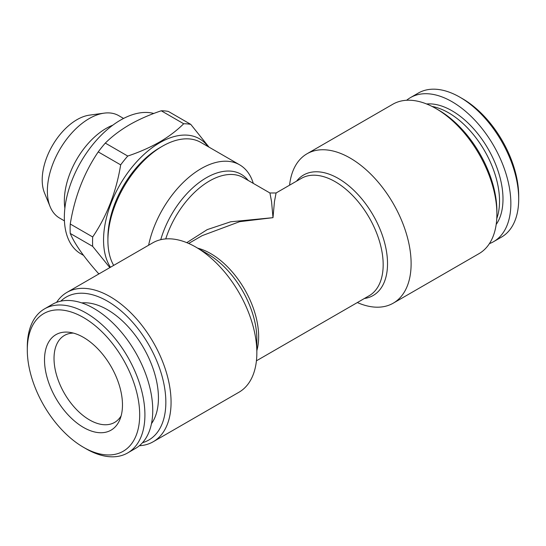 <?xml version="1.0" encoding="UTF-8"?>
<svg xmlns="http://www.w3.org/2000/svg" width="546" height="546" viewBox="0 0 546 546"><rect width="100%" height="100%" fill="white"/><g stroke="black" fill="none" stroke-linecap="round" stroke-linejoin="round"><path stroke-width="0.82" d="M496.771 218.571A72.072 41.612 -120 0 0 448.566 112.79A72.072 41.612 -120 0 0 432.022 106.422M289.578 185.183A86.241 49.795 60 0 1 307.009 153.781A86.241 49.795 60 0 1 350.129 158.053A86.241 49.795 60 0 1 406.477 234.05A86.241 49.795 60 0 1 393.257 303.16A86.241 49.795 60 0 1 357.337 302.552M153.208 441.748L238.991 392.219A86.241 49.795 -120 0 0 256.852 352.743L256.852 339.127A69.567 40.165 60 0 0 207.664 253.924A69.567 40.165 60 0 1 207.664 253.924L195.871 247.113A86.241 49.795 -120 0 0 152.744 242.84L66.967 292.369A86.241 49.795 60 0 1 110.087 296.642A86.241 49.795 60 0 1 166.428 372.638A86.241 49.795 60 0 1 153.208 441.748A86.241 49.795 60 0 1 139.36 445.734M256.852 352.743A86.241 49.795 -120 0 0 195.871 247.113L207.664 253.924M186.78 242.656L207.221 229.613L230.637 221.799L273 217.67L239.612 221.676L202.163 235.647L188.663 243.448M148.608 245.229A77.006 44.458 -60 0 1 201.126 168.632A77.006 44.458 -60 0 1 239.626 164.817A77.006 44.458 -60 0 1 253.296 183.381M60.79 301.153A82.548 47.659 60 0 1 107.473 301.167A82.548 47.659 60 0 1 162.844 379.204A82.548 47.659 60 0 1 142.513 442.704M307.009 153.781L392.792 104.252A86.241 49.795 60 0 1 435.913 108.524L435.913 108.524A86.241 49.795 60 0 1 496.894 214.148A86.241 49.795 60 0 1 479.033 253.631L393.257 303.16M438.527 110.033L435.913 108.524L438.527 110.033A82.548 47.659 60 0 1 496.894 211.131L496.894 214.148M107.91 240.561L107.91 237.537A73.307 42.322 120 0 1 159.746 147.754L162.36 146.246A77.006 44.458 120 0 0 107.91 240.561A77.006 44.458 120 0 0 113.677 265.397M151.474 423.662A72.072 41.612 -120 0 0 151.679 364.796A72.072 41.612 -120 0 0 107.473 309.719A72.072 41.612 -120 0 0 81.757 302.907M86.104 448.805L83.49 447.297A79.47 45.878 60 0 1 27.3 349.972A79.47 45.878 60 0 1 83.49 317.526A79.47 45.878 60 0 1 139.687 414.851A79.47 45.878 60 0 1 83.49 447.297L86.104 448.805A83.163 48.014 60 0 0 127.689 452.927L135.531 448.396A83.163 48.014 60 0 0 148.273 381.756A83.163 48.014 60 0 0 93.946 308.47A83.163 48.014 60 0 0 52.368 304.354L44.526 308.879A83.163 48.014 60 0 1 86.104 313.001A83.163 48.014 60 0 1 140.438 386.281A83.163 48.014 60 0 1 127.689 452.927M27.3 349.972L27.3 346.949A83.163 48.014 60 0 1 44.526 308.879M83.49 337.394A55.132 31.832 60 0 1 119.908 419.499A55.132 31.832 60 0 1 83.49 427.429A55.132 31.832 60 0 1 45.154 368.441A55.132 31.832 60 0 1 69.581 332.323A55.132 31.832 60 0 1 83.49 337.394M121.144 415.827A50.205 28.986 60 0 1 114.633 422.406A50.205 28.986 60 0 1 89.53 419.922A50.205 28.986 60 0 1 54.027 358.429A50.205 28.986 60 0 1 64.428 335.449A50.205 28.986 60 0 1 73.382 333.094M496.184 224.481A72.038 41.592 -120 0 0 452.054 110.804A72.038 41.592 -120 0 0 426.61 103.979M489.414 243.632A83.163 48.014 -120 0 0 493.632 241.646L501.474 237.121A83.163 48.014 -120 0 0 518.7 199.051A83.163 48.014 -120 0 0 459.896 97.195L459.896 97.195A83.163 48.014 -120 0 0 418.311 93.073L410.469 97.604A83.163 48.014 -120 0 0 406.64 100.266M493.632 241.646A83.163 48.014 -120 0 0 506.381 175.007A83.163 48.014 -120 0 0 452.054 101.72A83.163 48.014 -120 0 0 410.469 97.604M518.7 199.051L518.7 196.028A79.47 45.878 -120 0 0 462.51 98.703L459.896 97.195L462.51 98.703M64.878 208.197A59.139 34.145 -60 0 1 106.163 128.392A59.139 34.145 -60 0 1 112.817 125.164M64.428 220.871L59.61 218.086A59.139 34.145 -60 0 1 50.116 206.654A59.139 34.145 -60 0 1 89.175 118.584A59.139 34.145 -60 0 1 104.102 113.152A59.139 34.145 -60 0 1 118.748 115.656L123.567 118.441M50.116 206.654L44.492 192.915A49.181 28.392 -60 0 1 76.979 119.676A49.181 28.392 -60 0 1 89.387 115.151L104.102 113.152M83.518 255.364L80.808 253.801A79.47 45.878 -60 0 1 68.625 190.124A79.47 45.878 -60 0 1 120.543 120.093A79.47 45.878 -60 0 1 153.788 113.472M109.842 267.615L92.69 246.396L70.25 233.435C74.556 243.769 83.879 257.036 98.225 273.239L99.16 273.778M70.25 233.435A89.326 51.57 -60 0 1 70.25 224.003L92.69 236.964C106.941 215.916 116.264 191.885 120.666 164.858A89.326 51.57 -60 0 1 127.744 156.054C139.285 152.197 149.863 147.536 159.493 142.076C168.851 136.596 176.918 130.487 183.695 123.751L161.254 110.79A89.326 51.57 -60 0 1 168.332 111.425L190.772 124.379L209.009 147.14M120.666 164.858L98.225 151.897C83.975 172.939 74.652 196.976 70.25 224.003M98.225 151.897A89.326 51.57 -60 0 1 105.303 143.093L127.744 156.054M161.254 110.79C149.584 114.701 139.005 119.362 129.504 124.768C120.052 130.323 111.985 136.432 105.303 143.093M110.469 267.253A79.47 45.878 -60 0 1 159.746 142.724A79.47 45.878 -60 0 1 208.067 146.594M92.69 246.396A89.326 51.57 -60 0 1 92.69 236.964M183.695 123.751A89.326 51.57 -60 0 1 190.772 124.379M239.626 164.817L200.86 142.431A77.006 44.458 120 0 0 162.36 146.246L159.746 147.754M56.586 302.368A86.241 49.795 60 0 1 66.967 292.369M276.078 192.977L274.454 201.556L273 217.67L271.546 201.556L269.922 192.977L276.078 192.977L301.378 178.371A67.765 39.121 60 0 1 335.258 181.729A67.765 39.121 60 0 1 379.525 241.441A67.765 39.121 60 0 1 369.144 295.741L256.422 360.817M296.587 181.135A69.567 40.165 60 0 1 338.343 178.474A69.567 40.165 60 0 1 385.633 246.963A69.567 40.165 60 0 1 364.353 298.505M269.922 192.977L243.345 177.634A67.765 39.121 120 0 0 209.466 180.992A67.765 39.121 120 0 0 165.745 238.909M160.749 239.687A69.567 40.165 -60 0 1 206.381 177.737A69.567 40.165 -60 0 1 248.137 180.398M197.713 248.177A67.765 39.121 60 0 1 210.742 253.617A67.765 39.121 60 0 1 256.852 350.607"/></g></svg>
